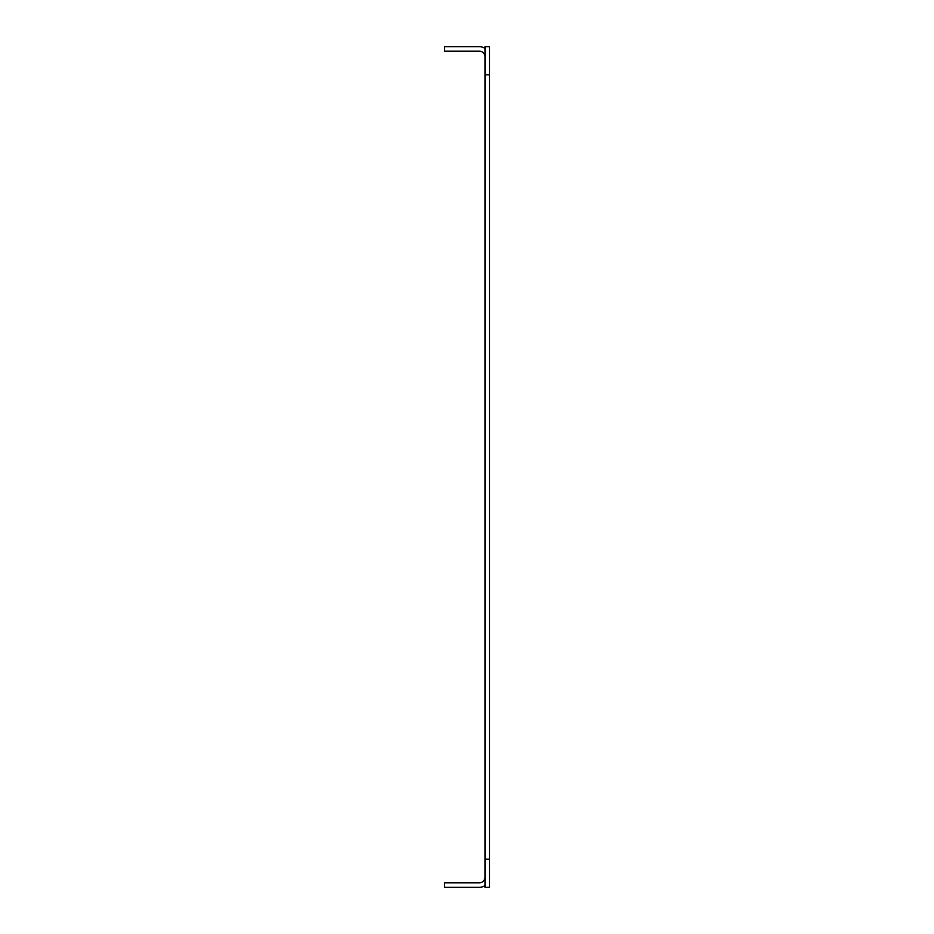 <?xml version="1.0" encoding="UTF-8"?>
<svg xmlns="http://www.w3.org/2000/svg" width="934" height="934" viewBox="0 0 934 934"><rect width="100%" height="100%" fill="white"/><g stroke="black" fill="none" stroke-linecap="round" stroke-linejoin="round"><path stroke-width="1.4" d="M485.003 887.3L485.003 859.163L489.509 859.163L489.509 887.3L485.003 887.3M485.003 74.837L485.003 46.7L489.509 46.7L489.509 74.837L485.003 74.837L485.003 859.163M489.509 74.837L489.509 859.163M485.003 877.178A5.627 5.627 0 0 1 479.376 882.793L444.491 882.793L444.491 887.3L479.376 887.3A10.122 10.122 0 0 0 485.003 885.595M485.003 56.822A5.627 5.627 0 0 0 479.376 51.207L444.491 51.207L444.491 46.7L479.376 46.7A10.122 10.122 0 0 1 485.003 48.405"/></g></svg>
